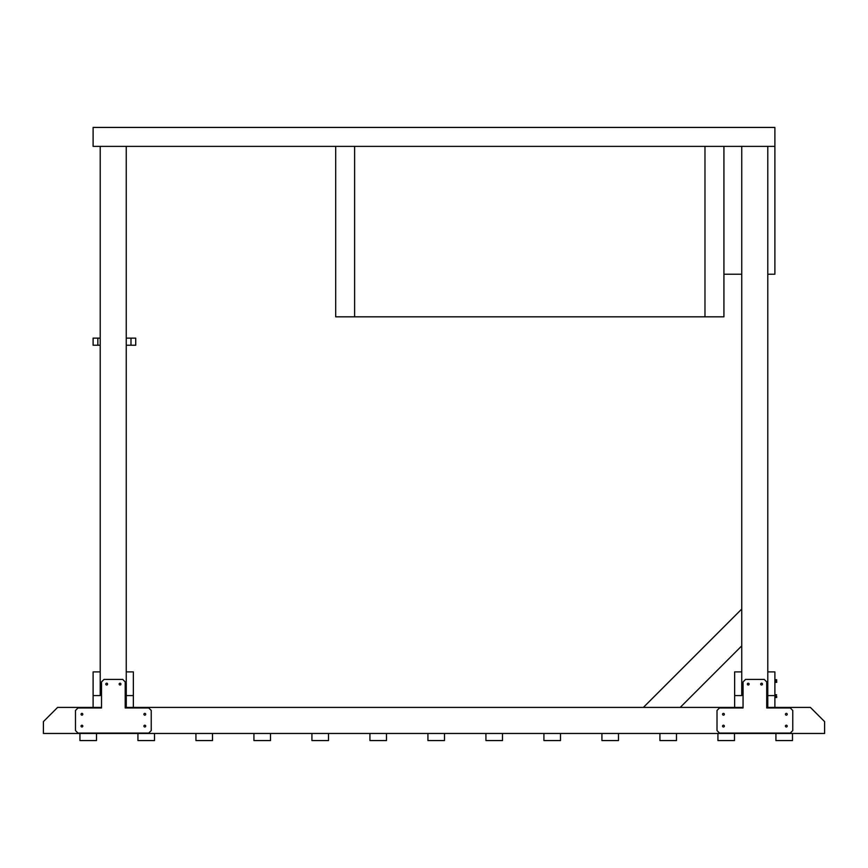 <?xml version="1.0" encoding="UTF-8"?>
<svg xmlns="http://www.w3.org/2000/svg" width="868" height="868" viewBox="0 0 868 868"><rect width="100%" height="100%" fill="white"/><g stroke="black" fill="none" stroke-linecap="round" stroke-linejoin="round"><path stroke-width="1.3" d="M93.115 695.572L93.115 671.897L100.211 671.897L100.211 695.572L93.115 695.572L93.115 707.409L101.523 707.42L57.603 707.42L43.4 721.623L43.4 733.46L824.6 733.46L824.6 721.623L810.397 707.42L766.726 707.42L774.885 707.409L774.885 695.572L767.789 695.572L767.789 671.897L774.885 671.897L774.885 695.572M734.643 695.572L734.643 671.897L741.749 671.897L741.749 695.572L734.643 695.572L734.643 707.409L743.051 707.42L125.198 707.42L133.357 707.409L133.357 695.572L126.251 695.572L126.251 671.897L133.357 671.897L133.357 695.572M767.789 707.409L767.789 695.572M741.749 695.572L741.749 146.377M100.211 695.572L100.211 146.377M126.251 707.409L126.251 695.572M792.484 733.46L792.484 740.567L775.916 740.567L775.916 733.46M734.491 733.46L734.491 740.567L717.923 740.567L717.923 733.46M676.487 733.46L676.487 740.567L659.919 740.567L659.919 733.46M618.493 733.46L618.493 740.567L601.925 740.567L601.925 733.46M560.5 733.46L560.5 740.567L543.921 740.567L543.921 733.46M502.496 733.46L502.496 740.567L485.928 740.567L485.928 733.46M444.503 733.46L444.503 740.567L427.924 740.567L427.924 733.46M386.499 733.46L386.499 740.567L369.931 740.567L369.931 733.46M328.505 733.46L328.505 740.567L311.927 740.567L311.927 733.46M270.501 733.46L270.501 740.567L253.933 740.567L253.933 733.46M212.508 733.46L212.508 740.567L195.94 740.567L195.94 733.46M154.504 733.46L154.504 740.567L137.936 740.567L137.936 733.46M96.511 733.46L96.511 740.567L79.943 740.567L79.943 733.46M741.749 609.043L643.372 707.42M680.197 707.42L741.749 645.868M93.115 345.225L97.845 345.225L97.845 338.129L93.115 338.129L93.115 345.225M100.211 345.225L97.845 345.225M100.211 338.129L97.845 338.129M130.992 338.129L130.992 345.225L135.723 345.225L135.723 338.129L126.251 338.129M130.992 345.225L126.251 345.225M722.567 726.104A0.89 0.89 0 0 0 723.901 726.874A0.89 0.89 0 0 0 723.901 725.333A0.89 0.89 0 0 0 722.567 726.104M722.567 714.266A0.89 0.89 0 0 0 723.901 715.037A0.89 0.89 0 0 0 723.901 713.496A0.89 0.89 0 0 0 722.567 714.266M785.442 714.266A0.89 0.89 0 0 0 786.777 715.037A0.89 0.89 0 0 0 786.777 713.496A0.89 0.89 0 0 0 785.442 714.266M747.326 684.103A0.89 0.89 0 0 0 748.661 684.874A0.89 0.89 0 0 0 748.661 683.333A0.89 0.89 0 0 0 747.326 684.103M785.442 726.104A0.89 0.89 0 0 0 786.777 726.874A0.89 0.89 0 0 0 786.777 725.333A0.89 0.89 0 0 0 785.442 726.104M760.683 684.103A0.89 0.89 0 0 0 762.017 684.874A0.89 0.89 0 0 0 762.017 683.333A0.89 0.89 0 0 0 760.683 684.103M790.26 733.091L792.766 730.585L792.766 710.458L790.26 707.952L766.726 707.952L766.726 681.912L764.22 679.394L745.569 679.394L743.051 681.912L743.051 707.952L719.529 707.952L717.011 710.458L717.011 730.585L719.529 733.091L790.26 733.091M81.039 726.104A0.89 0.89 0 0 0 82.362 726.874A0.89 0.89 0 0 0 82.362 725.333A0.89 0.89 0 0 0 81.039 726.104M81.039 714.266A0.89 0.89 0 0 0 82.362 715.037A0.89 0.89 0 0 0 82.362 713.496A0.89 0.89 0 0 0 81.039 714.266M143.914 714.266A0.89 0.89 0 0 0 145.249 715.037A0.89 0.89 0 0 0 145.249 713.496A0.89 0.89 0 0 0 143.914 714.266M105.798 684.103A0.89 0.89 0 0 0 107.133 684.874A0.89 0.89 0 0 0 107.133 683.333A0.89 0.89 0 0 0 105.798 684.103M143.914 726.104A0.89 0.89 0 0 0 145.249 726.874A0.89 0.89 0 0 0 145.249 725.333A0.89 0.89 0 0 0 143.914 726.104M119.155 684.103A0.89 0.89 0 0 0 120.478 684.874A0.89 0.89 0 0 0 120.478 683.333A0.89 0.89 0 0 0 119.155 684.103M148.732 733.091L151.238 730.585L151.238 710.458L148.732 707.952L125.198 707.952L125.198 681.912L122.692 679.394L104.041 679.394L101.523 681.912L101.523 707.952L78.001 707.952L75.483 710.458L75.483 730.585L78.001 733.091L148.732 733.091M774.885 698.002L774.885 694.161M776.73 697.416L776.73 696.841M775.211 697.416L776.61 697.416M775.211 696.082L776.61 696.082M775.211 694.747L776.61 694.747M776.73 681.695L776.73 682.259M774.885 682.942L774.885 679.112M775.211 682.356L776.73 682.356M775.211 681.022L776.61 681.022M776.73 680.36L776.61 679.698L776.73 680.36M775.211 679.698L776.61 679.698M126.251 146.377L126.251 671.897M767.789 146.377L767.789 671.897M704.979 146.377L704.979 316.82L723.923 316.82L723.923 146.377L723.923 316.82M704.979 316.82L354.621 316.82L354.621 146.377M335.688 146.377L335.688 316.82L354.621 316.82M774.885 146.377L93.115 146.377L93.115 127.433L774.885 127.433L774.885 274.212L767.789 274.212M741.749 274.212L723.923 274.212M775.211 697.503L776.61 697.503"/></g></svg>
